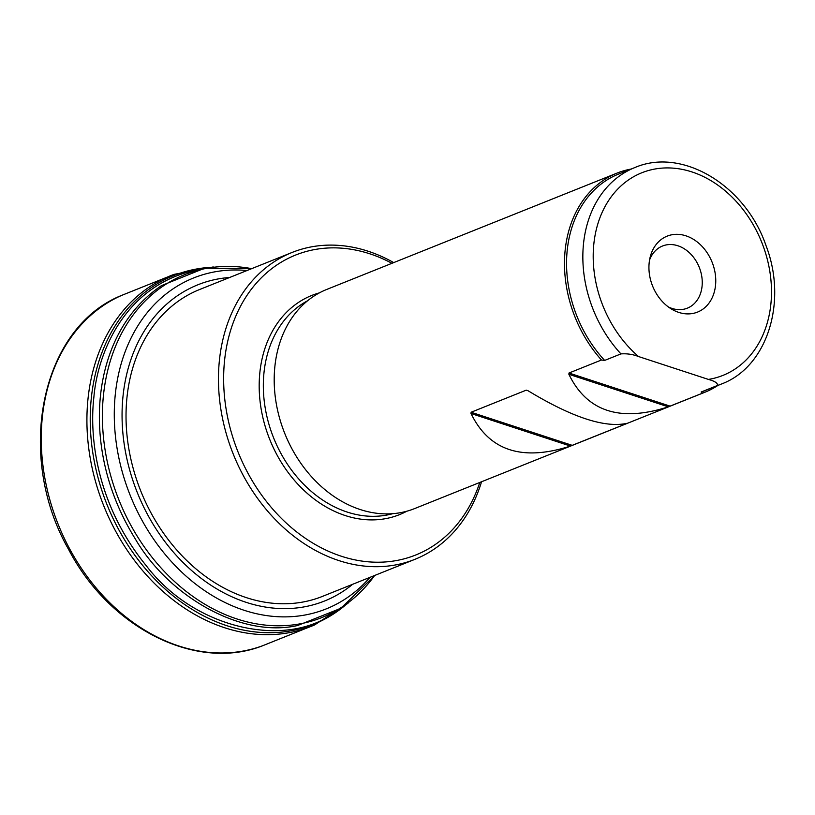 <?xml version="1.0" encoding="UTF-8"?>
<svg xmlns="http://www.w3.org/2000/svg" width="815" height="815" viewBox="0 0 815 815"><rect width="100%" height="100%" fill="white"/><g stroke="black" fill="none" stroke-linecap="round" stroke-linejoin="round"><path stroke-width="1.22" d="M717.862 385.454A118.053 92.513 -111.8 0 1 704.822 392.28L414.55 508.611A118.053 92.513 -111.8 0 1 284.761 433.448A118.053 92.513 -111.8 0 1 326.723 289.447L616.996 173.116A118.053 92.513 -111.8 0 1 631.136 169.051M704.822 392.28A118.053 92.513 -111.8 0 1 702.611 393.125L668.29 406.838C620.113 422.384 586.973 411.534 568.88 374.289L568.982 373.026L601.46 360.006A118.053 92.513 -111.8 0 1 616.996 173.116M527.957 390.68L526.245 390.151L527.957 390.68C572.14 417.474 605.28 428.323 627.377 423.24M627.387 423.27L570.429 446.06C522.242 461.606 489.102 450.756 471.009 413.5L471.111 412.247L526.245 390.151L528.069 390.752M701.134 392.025A116.565 91.351 68.2 0 0 705.128 390.558L721.418 384.028A116.565 91.351 -111.8 0 1 717.424 385.495L701.134 392.025L702.611 393.125M620.938 353.893A116.565 91.351 -111.8 0 1 634.691 167.625L618.402 174.155A116.565 91.351 68.2 0 0 604.649 360.424L620.938 353.893C627.071 353.466 632.939 354.342 638.542 356.542L708.408 379.413C715 381.216 718.005 383.244 717.424 385.495M678.722 312.389A40.903 32.05 -111.8 0 1 671.091 308.804A40.903 32.05 -111.8 0 1 650.248 256.786A40.903 32.05 -111.8 0 1 689.775 237.348A40.903 32.05 -111.8 0 1 715.305 287.186A40.903 32.05 -111.8 0 1 678.722 312.389M604.649 360.424L601.46 360.006M481.543 481.767A165.272 129.524 -111.8 0 1 414.967 559.314A165.272 129.524 -111.8 0 1 338.867 560.577A165.272 129.524 -111.8 0 1 220.682 408.111A165.272 129.524 -111.8 0 1 292.004 252.487A165.272 129.524 -111.8 0 1 368.105 251.224A165.272 129.524 -111.8 0 1 393.716 262.603M391.944 263.306A161.553 126.61 68.2 0 0 226.101 349.38A161.553 126.61 68.2 0 0 341.342 556.238A161.553 126.61 68.2 0 0 479.78 482.47M668.32 306.919A33.466 26.223 68.2 0 0 671.957 308.406A33.466 26.223 68.2 0 0 687.371 308.152A33.466 26.223 68.2 0 0 699.26 267.33A33.466 26.223 68.2 0 0 662.473 246.028A33.466 26.223 68.2 0 0 649.545 260.077M708.408 379.413A109.129 85.524 68.2 0 0 758.357 234.557A109.129 85.524 68.2 0 0 618.157 188.652A109.129 85.524 68.2 0 0 638.542 356.542M292.004 252.487L199.563 289.539A165.272 129.524 68.2 0 0 140.812 491.129A165.272 129.524 68.2 0 0 322.526 596.366L414.967 559.314M406.879 511.199A118.053 92.513 -111.8 0 1 345.183 515.528A118.053 92.513 -111.8 0 1 260.097 401.591A118.053 92.513 -111.8 0 1 319.388 292.88M307.53 300.796A115.078 90.19 68.2 0 0 265.69 410.679A115.078 90.19 68.2 0 0 347.17 512.054A115.078 90.19 68.2 0 0 392.84 513.654M568.982 373.026L670.124 406.145M668.29 406.838L568.88 374.289M471.111 412.247L572.262 445.367M570.429 446.06L471.009 413.5M199.084 269.398C123.666 284.048 97.301 354.861 93.857 397.435C89.416 435.882 95.722 503.782 146.415 565.905C195.427 630.25 288.276 649.168 336.086 611.25M209.812 267.381A187.868 147.23 68.2 0 0 107.03 504.668A187.868 147.23 68.2 0 0 345.234 605.311M251.835 268.593L204.585 268.237L161.482 285.627C118.756 314.478 104.402 360.668 100.642 394.175C96.74 428.252 100.204 482.307 135.27 538.888C168.348 595.867 240.975 638.471 297.689 625.482L340.874 608.296L374.798 575.41M251.692 268.644A184.669 144.724 68.2 0 0 118.909 499.911A184.669 144.724 68.2 0 0 374.656 575.471M246.996 270.529A178.261 139.701 68.2 0 0 130.217 495.377A178.261 139.701 68.2 0 0 369.959 577.356M229.657 277.477A170.325 133.477 68.2 0 0 137.297 492.545A170.325 133.477 68.2 0 0 352.62 584.304M121.965 295.264L121.965 295.264A188.886 148.024 68.2 0 0 58.15 524.259A188.886 148.024 68.2 0 0 262.45 645.816L262.45 645.816C196.018 671.794 109.587 628.12 68.613 549.453C14.823 455.473 40.781 327.396 121.965 295.264L174.216 274.319A188.886 148.024 68.2 0 0 174.125 274.349A188.886 148.024 68.2 0 0 103.811 505.962A188.886 148.024 68.2 0 0 314.61 624.911A188.886 148.024 68.2 0 0 314.712 624.871L262.45 645.816M634.691 167.625C682.328 146.904 745.623 185.596 766.008 245.59C787.657 301.57 767.516 366.933 721.418 384.028M213.245 266.943L174.125 274.349M348.025 603.253L314.61 624.911"/></g></svg>
